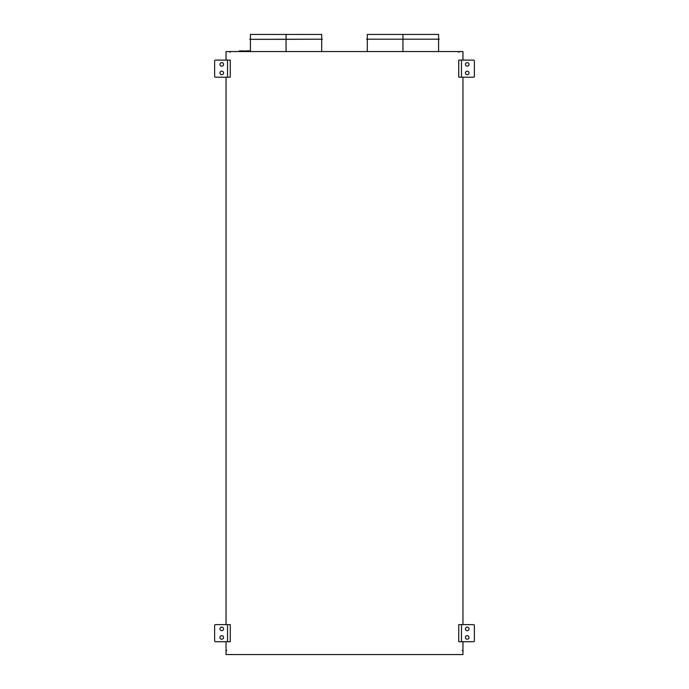 <?xml version="1.0" encoding="UTF-8"?>
<svg xmlns="http://www.w3.org/2000/svg" width="689" height="689" viewBox="0 0 689 689"><rect width="100%" height="100%" fill="white"/><g stroke="black" fill="none" stroke-linecap="round" stroke-linejoin="round"><path stroke-width="1.03" d="M226.612 650.27L226.612 650.847L226.044 650.27L226.044 641.717M226.044 624.613L226.044 77.22M226.044 60.107L226.044 51.554L229.885 51.554L230.462 52.123L229.885 52.123M226.612 650.847L226.044 650.847L226.044 654.55L462.956 654.55L462.956 650.786L462.388 650.786L462.956 650.218L462.956 641.717M462.956 624.613L462.956 77.22M462.956 60.107L462.956 51.554L459.115 51.554L459.115 52.123L458.538 51.554L230.462 51.554L230.462 52.123M461.475 624.613L458.728 624.613L458.728 641.717L461.475 641.717L461.475 624.613L473.507 624.613A0.853 0.853 0 0 1 474.368 625.466L474.368 640.865A0.853 0.853 0 0 1 473.507 641.717L461.475 641.717M227.525 641.717L230.272 641.717L230.272 624.613L227.525 624.613L227.525 641.717L215.493 641.717A0.853 0.853 0 0 1 214.632 640.865L214.632 625.466A0.853 0.853 0 0 1 215.493 624.613L227.525 624.613M227.525 77.22L230.272 77.22L230.272 60.107L227.525 60.107L227.525 77.22L215.493 77.22A0.853 0.853 0 0 1 214.632 76.358L214.632 60.968A0.853 0.853 0 0 1 215.493 60.107L227.525 60.107M461.475 60.107L458.728 60.107L458.728 77.22L461.475 77.22L461.475 60.107L473.507 60.107A0.853 0.853 0 0 1 474.368 60.968L474.368 76.358A0.853 0.853 0 0 1 473.507 77.22L461.475 77.22M462.388 650.786L462.388 650.218M458.538 52.123L459.115 52.123M465.454 628.893A1.783 1.783 0 0 1 467.237 627.111A1.783 1.783 0 0 1 469.02 628.893A1.783 1.783 0 0 1 467.237 630.676A1.783 1.783 0 0 1 465.454 628.893M465.454 637.446A1.783 1.783 0 0 1 467.237 635.663A1.783 1.783 0 0 1 469.02 637.446A1.783 1.783 0 0 1 467.237 639.228A1.783 1.783 0 0 1 465.454 637.446M219.98 637.446A1.783 1.783 0 0 1 221.763 635.663A1.783 1.783 0 0 1 223.546 637.446A1.783 1.783 0 0 1 221.763 639.228A1.783 1.783 0 0 1 219.98 637.446M223.546 628.893A1.783 1.783 0 0 1 221.763 630.676A1.783 1.783 0 0 1 219.98 628.893A1.783 1.783 0 0 1 221.763 627.111A1.783 1.783 0 0 1 223.546 628.893M223.546 72.939A1.783 1.783 0 0 1 221.763 74.722A1.783 1.783 0 0 1 219.98 72.939A1.783 1.783 0 0 1 221.763 71.156A1.783 1.783 0 0 1 223.546 72.939M223.546 64.387A1.783 1.783 0 0 1 221.763 66.17A1.783 1.783 0 0 1 219.98 64.387A1.783 1.783 0 0 1 221.763 62.604A1.783 1.783 0 0 1 223.546 64.387M465.454 64.387A1.783 1.783 0 0 1 467.237 62.604A1.783 1.783 0 0 1 469.02 64.387A1.783 1.783 0 0 1 467.237 66.17A1.783 1.783 0 0 1 465.454 64.387M465.454 72.939A1.783 1.783 0 0 1 467.237 71.156A1.783 1.783 0 0 1 469.02 72.939A1.783 1.783 0 0 1 467.237 74.722A1.783 1.783 0 0 1 465.454 72.939M367.306 39.187L367.306 34.45L438.583 34.45L438.583 39.187M249.564 50.84L246.498 50.84L249.564 50.986L246.352 50.986L246.352 51.554M402.944 34.45L402.944 39.187L439.281 39.187L366.608 39.187L402.944 39.187L402.944 51.554M250.417 39.187L250.417 34.45L286.056 34.45L286.056 39.325L249.719 39.325L322.392 39.187L286.056 39.325L286.056 51.554M286.056 34.45L321.694 34.45L321.694 39.187M242.433 50.84C238.497 50.84 238.497 50.84 242.433 50.84C246.369 50.84 246.369 50.84 242.433 50.84L239.229 50.986L239.229 51.554M245.637 51.554L245.637 50.986L242.433 50.986M438.583 39.325L438.583 51.554M321.694 39.325L321.694 51.554M367.306 51.554L367.306 39.325M250.417 51.554L250.417 39.325"/></g></svg>
